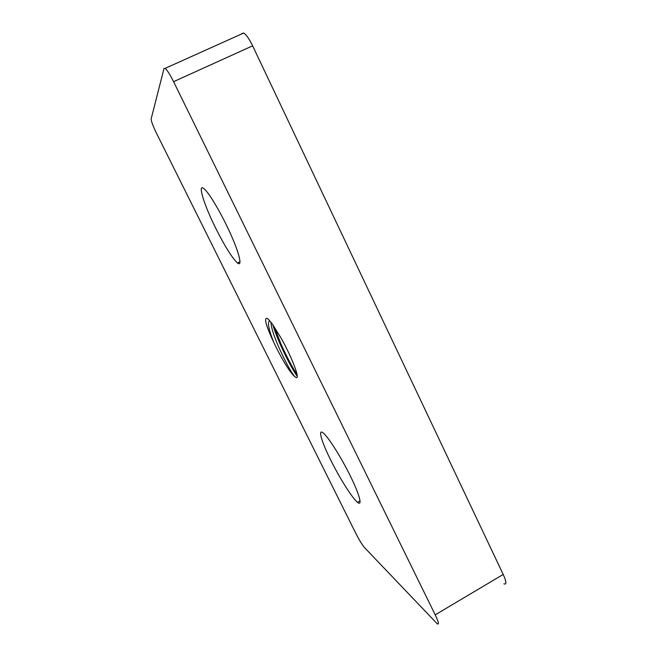 <?xml version="1.0" encoding="UTF-8"?>
<svg xmlns="http://www.w3.org/2000/svg" width="657" height="657" viewBox="0 0 657 657"><rect width="100%" height="100%" fill="white"/><g stroke="black" fill="none" stroke-linecap="round" stroke-linejoin="round"><path stroke-width="0.99" d="M269.682 320.747C267.202 322.053 268.573 329.288 273.788 342.453L276.104 347.274C283.684 362.204 289.811 371.928 294.492 376.428L294.911 376.74L294.574 376.387C290.608 371.509 285.187 361.424 278.305 346.14C273.649 335.284 271.177 327.301 270.906 322.185M274.429 327.12L280.917 343.857C286.682 356.685 292.069 366.943 297.071 374.613M273.788 342.453C266.151 326.044 263.868 318.004 266.939 318.333C268.146 318.941 269.945 320.838 272.318 324.016L281.303 338.421C292.464 358.394 300.692 380.411 295.872 377.422L294.911 376.74M272.836 324.755C274.519 330.455 276.967 336.951 280.178 344.243C286.436 358.131 292.127 368.84 297.235 376.379M241.907 33.507L243.665 33.039C246.17 34.468 249.159 38.73 252.625 45.834L173.579 81.673C169.982 74.479 167.182 70.044 165.178 68.353L163.995 68.55L151.143 118.933C151.167 121.167 153.073 126.169 156.842 133.946L355.683 533.123C359.165 539.931 362.13 544.768 364.569 547.642L437.102 623.641C439.344 625.185 438.72 622.253 435.213 614.845L173.579 81.673M435.213 614.845L503.213 574.44L252.625 45.834M503.213 574.44C506.514 581.823 506.736 584.944 503.886 583.81M330.643 459.9C339.529 477.935 352.218 498.154 357.482 502.309C362.713 506.752 359.675 494.844 350.28 475.865C340.958 456.935 328.155 436.823 323.154 432.947C317.61 428.315 321.544 441.693 330.643 459.9M215.841 228.455C224.998 246.589 232.217 258.102 237.489 262.997C242.507 267.054 239.649 254.07 230.5 233.761C221.425 213.509 208.688 192.074 203.76 188.518C197.272 183.311 204.286 205.427 215.841 228.455M267.826 318.916L266.939 318.333M360.069 500.864L357.482 502.309M240.035 261.724L237.489 262.997M165.178 68.353L243.665 33.039"/></g></svg>
